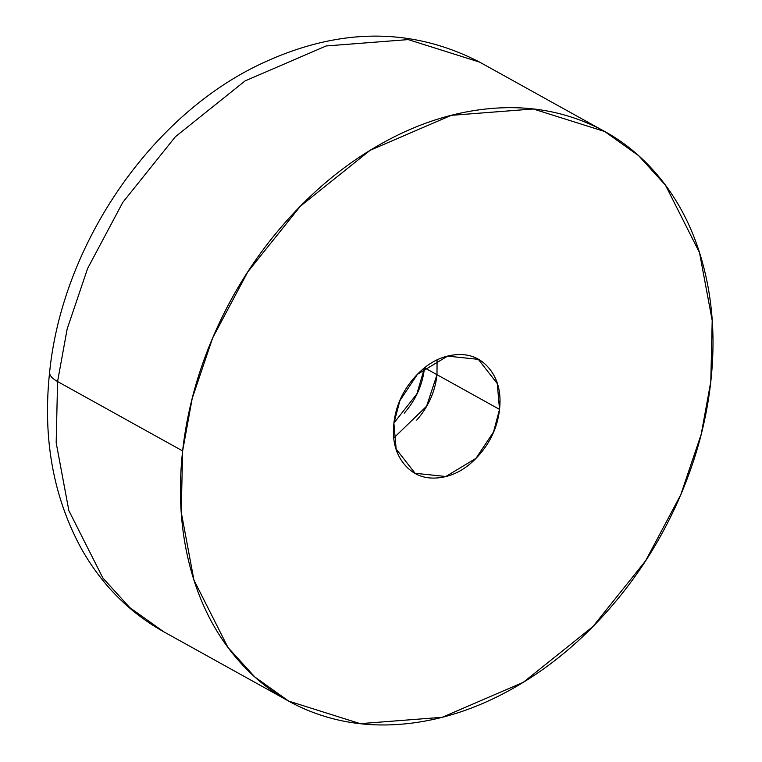 <?xml version="1.0" encoding="UTF-8"?>
<svg xmlns="http://www.w3.org/2000/svg" width="762" height="762" viewBox="0 0 762 762"><rect width="100%" height="100%" fill="white"/><g stroke="black" fill="none" stroke-linecap="round" stroke-linejoin="round"><path stroke-width="1.14" d="M57.579 381.543L67.151 329.013L87.62 268.472L122.768 202.416L175.384 136.741L245.059 80.924L326.165 45.958L408.184 39.595L479.669 62.132L408.184 39.595L326.165 45.958L245.059 80.924L175.384 136.741L122.768 202.416L87.62 268.472L67.151 329.013L57.579 381.543L182.632 450.933L192.205 398.402L212.684 337.852L247.831 271.805L300.438 206.131L370.122 150.314L451.228 115.348L533.248 108.985L604.733 131.521L638.556 155.61L665.474 185.195L699.506 252.603L712.194 320.497L710.794 381.695C706.307 422.367 695.287 462.363 677.742 501.691C660.187 541.01 637.451 576.682 609.514 608.686C581.568 640.68 550.564 666.588 516.493 686.391C482.422 706.193 447.875 718.395 412.861 722.976C377.838 727.567 345.015 724.205 314.373 712.889C283.74 701.564 257.632 683.152 236.039 657.644C214.455 632.127 199.034 601.466 189.776 565.652C180.527 529.838 178.146 491.604 182.632 450.933C187.128 410.27 198.139 370.275 215.694 330.946C233.239 291.617 255.984 255.956 283.921 223.952C311.858 191.948 342.862 166.049 376.933 146.247C411.004 126.435 445.551 114.243 480.574 109.652C515.588 105.061 548.421 108.423 579.053 119.748C609.686 131.064 635.803 149.485 657.387 174.993C678.98 200.501 694.401 231.162 703.65 266.976C712.908 302.79 715.289 341.033 710.794 381.695L701.221 434.226L680.752 494.776L645.604 560.822L592.988 626.507L523.303 682.323L442.208 717.29L360.188 723.652L288.703 701.107L254.87 677.018L227.952 647.433L193.929 580.025L181.232 512.14L182.632 450.933L57.579 381.543L56.178 442.751L68.866 510.635L102.899 578.044L129.816 607.628L163.64 631.717L129.816 607.628L102.899 578.044L68.866 510.635L56.178 442.751L57.579 381.543A43.424 13.906 -173.7 0 1 49.635 372.075A43.424 13.906 6.3 0 0 57.579 381.543M393.84 437.921L426.577 406.232L436.997 374.694L499.529 409.394L493.519 432.006L475.974 458.353L445.818 476.507L415.109 473.278L396.154 449.056L393.897 423.243L399.907 400.622L417.462 374.275L447.618 356.121L478.317 359.359L497.272 383.572L499.529 409.394L436.997 374.694C435.131 391.63 428.377 406.765 416.747 420.091C428.377 406.765 435.131 391.63 436.997 374.694L437.064 360.016L436.997 374.694L426.577 406.232L393.84 437.921M393.897 423.243C392.03 440.179 395.592 453.952 404.584 464.582C413.575 475.202 425.358 479.565 439.941 477.65C454.533 475.736 467.639 468.116 479.279 454.79C490.909 441.465 497.662 426.329 499.529 409.394C501.406 392.459 497.843 378.676 488.852 368.056C479.86 357.426 468.068 353.073 453.485 354.987C438.902 356.892 425.796 364.512 414.157 377.847C402.517 391.173 395.773 406.298 393.897 423.243M393.925 423.034L416.871 393.944L424.472 367.97M424.501 367.76L436.997 374.694L424.501 367.76C422.624 384.696 415.871 399.831 404.241 413.156M601.57 129.769L479.669 62.132C411.023 26.746 337.823 27.461 260.071 64.275C149.743 116.51 62.351 245.383 49.625 372.161C42.548 438.045 53.159 496.929 81.458 548.821C101.689 584.654 129.083 612.286 163.64 631.717L284.988 699.049M412.442 471.792L415.109 473.278M474.955 357.492L478.317 359.359"/></g></svg>
